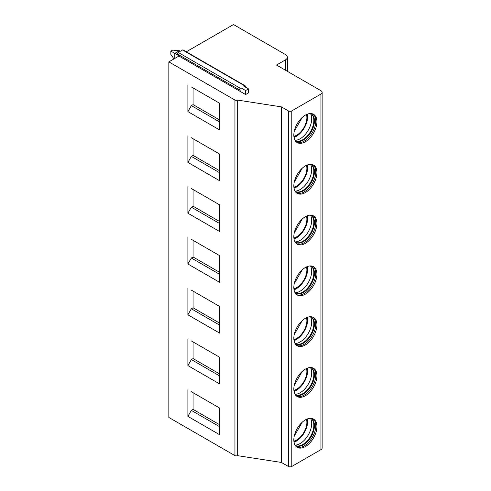 <?xml version="1.0" encoding="UTF-8"?>
<svg xmlns="http://www.w3.org/2000/svg" width="491" height="491" viewBox="0 0 491 491"><rect width="100%" height="100%" fill="white"/><g stroke="black" fill="none" stroke-linecap="round" stroke-linejoin="round"><path stroke-width="0.74" d="M178.945 56.048L245.623 94.542L248.507 92.879L248.507 88.877L243.892 86.213L244.592 85.808A1.062 0.614 -60 0 1 245.119 85.753L183.063 49.922A1.062 0.614 -60 0 0 182.529 49.978L178.245 52.451A1.062 0.614 -60 0 0 177.595 54.127L178.945 56.048L168.843 61.878L168.843 417.454L234.944 455.617A1.633 0.945 0 0 0 237.257 455.617L281.417 462.448L288.346 466.45A2.449 1.412 180 0 0 291.807 466.45L320.961 449.621A4.081 2.357 180 0 0 322.157 447.952L322.157 92.376A4.081 2.357 0 0 0 320.961 90.712L276.507 65.045L285.455 59.877A6.53 3.768 0 0 0 287.37 57.214A6.53 3.768 0 0 0 285.455 54.55L233.501 24.55L186.304 51.794M281.417 462.448L281.417 106.878L288.346 110.874A2.449 1.412 0 0 0 291.807 110.874L320.961 94.045A4.081 2.357 0 0 0 322.157 92.376M293.827 185.905A16.326 9.427 120 0 0 297.208 193.38A16.326 9.427 120 0 0 309.796 189.004A16.326 9.427 120 0 0 316.922 172.574A16.326 9.427 120 0 0 313.54 165.099A16.326 9.427 120 0 0 300.958 169.469A16.326 9.427 120 0 0 293.827 185.905M293.827 236.699A16.326 9.427 120 0 0 297.208 244.174A16.326 9.427 120 0 0 309.796 239.798A16.326 9.427 120 0 0 316.922 223.368A16.326 9.427 120 0 0 313.54 215.893A16.326 9.427 120 0 0 300.958 220.269A16.326 9.427 120 0 0 293.827 236.699M293.827 287.499A16.326 9.427 120 0 0 297.208 294.974A16.326 9.427 120 0 0 309.796 290.598A16.326 9.427 120 0 0 316.922 274.162A16.326 9.427 120 0 0 313.54 266.687A16.326 9.427 120 0 0 300.958 271.063A16.326 9.427 120 0 0 293.827 287.499M293.827 338.293A16.326 9.427 120 0 0 297.208 345.768A16.326 9.427 120 0 0 309.796 341.392A16.326 9.427 120 0 0 316.922 324.962A16.326 9.427 120 0 0 313.54 317.487A16.326 9.427 120 0 0 300.958 321.863A16.326 9.427 120 0 0 293.827 338.293M293.827 389.087A16.326 9.427 120 0 0 297.208 396.562A16.326 9.427 120 0 0 309.796 392.192A16.326 9.427 120 0 0 316.922 375.756A16.326 9.427 120 0 0 313.54 368.281A16.326 9.427 120 0 0 300.958 372.657A16.326 9.427 120 0 0 293.827 389.087M293.827 439.887A16.326 9.427 120 0 0 297.208 447.362A16.326 9.427 120 0 0 309.796 442.986A16.326 9.427 120 0 0 316.922 426.55A16.326 9.427 120 0 0 313.54 419.081A16.326 9.427 120 0 0 300.958 423.451A16.326 9.427 120 0 0 293.827 439.887M293.827 135.105A16.326 9.427 120 0 0 297.208 142.58A16.326 9.427 120 0 0 309.796 138.21A16.326 9.427 120 0 0 316.922 121.774A16.326 9.427 120 0 0 313.54 114.299A16.326 9.427 120 0 0 300.958 118.675A16.326 9.427 120 0 0 293.827 135.105M296.656 142.212A16.326 9.427 120 0 0 309.011 137.136A16.326 9.427 120 0 0 315.768 121.111A16.326 9.427 -60 0 0 312.939 114.004M310.797 113.538A15.632 9.028 -60 0 1 311.19 113.746A15.632 9.028 -60 0 1 314.424 120.903A15.632 9.028 120 0 1 307.599 136.633A15.632 9.028 120 0 1 295.551 140.825A15.632 9.028 120 0 1 295.183 140.586M295.269 140.647A15.632 9.028 120 0 0 296.067 140.966A15.632 9.028 120 0 0 307.685 135.571A15.632 9.028 120 0 0 313.847 120.565A15.632 9.028 -60 0 0 311.57 114.121A15.632 9.028 -60 0 0 310.895 113.587M310.496 113.538A16.326 9.427 -60 0 1 311.693 118.754A16.326 9.427 120 0 1 295.023 140.328M294.029 137.462A16.326 9.427 120 0 0 307.716 116.459A16.326 9.427 -60 0 0 307.513 114.102M294.238 131.361L302.235 117.429M296.656 193.012A16.326 9.427 120 0 0 309.011 187.93A16.326 9.427 120 0 0 315.768 171.905A16.326 9.427 -60 0 0 312.939 164.798M310.797 164.338A15.632 9.028 -60 0 1 311.19 164.54A15.632 9.028 -60 0 1 314.424 171.697A15.632 9.028 120 0 1 307.599 187.433A15.632 9.028 120 0 1 295.551 191.619A15.632 9.028 120 0 1 295.183 191.386M295.269 191.447A15.632 9.028 120 0 0 296.067 191.76A15.632 9.028 120 0 0 307.685 186.371A15.632 9.028 120 0 0 313.847 171.365A15.632 9.028 -60 0 0 311.57 164.915A15.632 9.028 -60 0 0 310.895 164.381M310.496 164.332A16.326 9.427 -60 0 1 311.693 169.555A16.326 9.427 120 0 1 295.023 191.122M294.029 188.262A16.326 9.427 120 0 0 307.716 167.259A16.326 9.427 -60 0 0 307.513 164.902M294.238 182.155L302.235 168.223M296.656 243.806A16.326 9.427 120 0 0 309.011 238.73A16.326 9.427 120 0 0 315.768 222.699A16.326 9.427 -60 0 0 312.939 215.592M310.797 215.132A15.632 9.028 -60 0 1 311.19 215.334A15.632 9.028 -60 0 1 314.424 222.497A15.632 9.028 120 0 1 307.599 238.227A15.632 9.028 120 0 1 295.551 242.419A15.632 9.028 120 0 1 295.183 242.18M295.269 242.241A15.632 9.028 120 0 0 296.067 242.56A15.632 9.028 120 0 0 307.685 237.165A15.632 9.028 120 0 0 313.847 222.159A15.632 9.028 -60 0 0 311.57 215.709A15.632 9.028 -60 0 0 310.895 215.181M310.496 215.126A16.326 9.427 -60 0 1 311.693 220.349A16.326 9.427 120 0 1 295.023 241.922M294.029 239.056A16.326 9.427 120 0 0 307.716 218.053A16.326 9.427 -60 0 0 307.513 215.696M294.238 232.955L302.235 219.017M296.656 294.6A16.326 9.427 120 0 0 309.011 289.524A16.326 9.427 120 0 0 315.768 273.499A16.326 9.427 -60 0 0 312.939 266.392M310.797 265.932A15.632 9.028 -60 0 1 311.19 266.134A15.632 9.028 -60 0 1 314.424 273.291A15.632 9.028 120 0 1 307.599 289.027A15.632 9.028 120 0 1 295.551 293.213A15.632 9.028 120 0 1 295.183 292.98M295.269 293.035A15.632 9.028 120 0 0 296.067 293.354A15.632 9.028 120 0 0 307.685 287.965A15.632 9.028 120 0 0 313.847 272.959A15.632 9.028 -60 0 0 311.57 266.509A15.632 9.028 -60 0 0 310.895 265.975M310.496 265.926A16.326 9.427 -60 0 1 311.693 271.142A16.326 9.427 120 0 1 295.023 292.716M294.029 289.85A16.326 9.427 120 0 0 307.716 268.847A16.326 9.427 -60 0 0 307.513 266.496M294.238 283.749L302.235 269.817M296.656 345.4A16.326 9.427 120 0 0 309.011 340.324A16.326 9.427 120 0 0 315.768 324.293A16.326 9.427 -60 0 0 312.939 317.186M310.797 316.726A15.632 9.028 -60 0 1 311.19 316.928A15.632 9.028 -60 0 1 314.424 324.085A15.632 9.028 120 0 1 307.599 339.821A15.632 9.028 120 0 1 295.551 344.007A15.632 9.028 120 0 1 295.183 343.774M295.269 343.835A15.632 9.028 120 0 0 296.067 344.148A15.632 9.028 120 0 0 307.685 338.759A15.632 9.028 120 0 0 313.847 323.753A15.632 9.028 -60 0 0 311.57 317.303A15.632 9.028 -60 0 0 310.895 316.775M310.496 316.72A16.326 9.427 -60 0 1 311.693 321.943A16.326 9.427 120 0 1 295.023 343.516M294.029 340.65A16.326 9.427 120 0 0 307.716 319.647A16.326 9.427 -60 0 0 307.513 317.29M294.238 334.543L302.235 320.611M296.656 396.194A16.326 9.427 120 0 0 309.011 391.118A16.326 9.427 120 0 0 315.768 375.087A16.326 9.427 -60 0 0 312.939 367.986M310.797 367.52A15.632 9.028 -60 0 1 311.19 367.728A15.632 9.028 -60 0 1 314.424 374.885A15.632 9.028 120 0 1 307.599 390.615A15.632 9.028 120 0 1 295.551 394.807A15.632 9.028 120 0 1 295.183 394.568M295.269 394.629A15.632 9.028 120 0 0 296.067 394.948A15.632 9.028 120 0 0 307.685 389.553A15.632 9.028 120 0 0 313.847 374.547A15.632 9.028 -60 0 0 311.57 368.103A15.632 9.028 -60 0 0 310.895 367.569M310.496 367.52A16.326 9.427 -60 0 1 311.693 372.737A16.326 9.427 120 0 1 295.023 394.31M294.029 391.444A16.326 9.427 120 0 0 307.716 370.441A16.326 9.427 -60 0 0 307.513 368.084M294.238 385.343L302.235 371.411M296.656 446.994A16.326 9.427 120 0 0 309.011 441.912A16.326 9.427 120 0 0 315.768 425.887A16.326 9.427 -60 0 0 312.939 418.78M310.797 418.32A15.632 9.028 -60 0 1 311.19 418.522A15.632 9.028 -60 0 1 314.424 425.679A15.632 9.028 120 0 1 307.599 441.415A15.632 9.028 120 0 1 295.551 445.601A15.632 9.028 120 0 1 295.183 445.368M295.269 445.429A15.632 9.028 120 0 0 296.067 445.742A15.632 9.028 120 0 0 307.685 440.353A15.632 9.028 120 0 0 313.847 425.347A15.632 9.028 -60 0 0 311.57 418.897A15.632 9.028 -60 0 0 310.895 418.363M310.496 418.314A16.326 9.427 -60 0 1 311.693 423.537A16.326 9.427 120 0 1 295.023 445.104M294.029 442.244A16.326 9.427 120 0 0 307.716 421.235A16.326 9.427 -60 0 0 307.513 418.884M294.238 436.137L302.235 422.205M237.257 455.617L237.257 100.041L281.417 106.878M168.843 61.878L234.944 100.041A1.633 0.945 0 0 0 237.257 100.041M187.893 84.943L187.893 111.61L219.643 129.943L219.643 103.276L191.355 86.944M187.893 135.743L187.893 162.404L219.643 180.737L219.643 154.076L191.355 137.744M187.893 186.537L187.893 213.204L219.643 231.531L219.643 204.87L191.355 188.538M187.893 237.331L187.893 263.998L219.643 282.331L219.643 255.664L191.355 239.332M187.893 288.131L187.893 314.792L219.643 333.125L219.643 306.464L191.355 290.132M187.893 338.925L187.893 365.592L219.643 383.925L219.643 357.258L191.355 340.926M187.893 389.725L187.893 416.386L219.643 434.719L219.643 408.052L191.355 391.72M248.507 88.877L245.623 90.547L245.623 94.542M241.007 87.877L241.007 91.878L239.657 89.957A1.062 0.614 -60 0 1 240.308 88.282L241.007 87.877L245.623 90.547M245.119 85.753A1.062 0.614 -60 0 1 245.242 86.729L245.162 86.944M170.862 51.113L172.593 50.113L179.411 50.72L174.796 53.384L170.862 51.113L170.862 54.446L173.992 58.908M179.411 50.72L180.332 51.248M178.626 55.593L174.796 53.384L174.796 58.441M193.092 87.944L193.092 104.608L191.355 105.608L187.893 111.61M191.355 105.608L219.643 121.94M193.092 104.608L219.643 119.945M193.092 138.738L193.092 155.408L191.355 156.408L187.893 162.404M191.355 156.408L219.643 172.74M193.092 155.408L219.643 170.739M193.092 189.538L193.092 206.202L191.355 207.202L187.893 213.204M191.355 207.202L219.643 223.534M193.092 206.202L219.643 221.533M193.092 240.332L193.092 257.002L191.355 258.002L187.893 263.998M191.355 258.002L219.643 274.334M193.092 257.002L219.643 272.333M193.092 291.132L193.092 307.796L191.355 308.796L187.893 314.792M191.355 308.796L219.643 325.128M193.092 307.796L219.643 323.127M193.092 341.926L193.092 358.59L191.355 359.59L187.893 365.592M191.355 359.59L219.643 375.922M193.092 358.59L219.643 373.921M193.092 392.72L193.092 409.39L191.355 410.39L187.893 416.386M191.355 410.39L219.643 426.722M193.092 409.39L219.643 424.721M285.455 59.877L285.455 70.213M320.961 94.045L320.961 449.621M291.807 110.874L291.807 466.45M293.882 136.345A14.368 8.298 120 0 0 303.898 127.592A14.368 8.298 120 0 0 306.47 114.538M293.882 187.139A14.368 8.298 120 0 0 303.898 178.386A14.368 8.298 120 0 0 306.47 165.332M293.882 237.939A14.368 8.298 120 0 0 303.898 229.18A14.368 8.298 120 0 0 306.47 216.126M293.882 288.733A14.368 8.298 120 0 0 303.898 279.98A14.368 8.298 120 0 0 306.47 266.926M293.882 339.533A14.368 8.298 120 0 0 303.898 330.774A14.368 8.298 120 0 0 306.47 317.72M293.882 390.327A14.368 8.298 120 0 0 303.898 381.568A14.368 8.298 120 0 0 306.47 368.52M293.882 441.121A14.368 8.298 120 0 0 303.898 432.368A14.368 8.298 120 0 0 306.47 419.314M288.346 110.874L288.346 466.45M234.944 455.617L234.944 100.041M178.245 52.451L240.308 88.282M182.529 49.978L244.592 85.808M177.595 54.127L239.657 89.957M287.37 57.214L287.37 71.318M307.096 114.262L306.924 120.718L304.162 127.74L299.461 133.644L293.956 137.02M307.096 165.062L306.924 171.519L304.162 178.534L299.461 184.438L293.956 187.82M307.096 215.856L306.924 222.313L304.162 229.334L299.461 235.238L293.956 238.614M307.096 266.65L306.924 273.106L304.162 280.128L299.461 286.032L293.956 289.414M307.096 317.45L306.924 323.907L304.162 330.928L299.461 336.826L293.956 340.208M307.096 368.244L306.924 374.701L304.162 381.722L299.461 387.626L293.956 391.002M307.096 419.044L306.924 425.494L304.162 432.516L299.461 438.42L293.956 441.802"/></g></svg>
